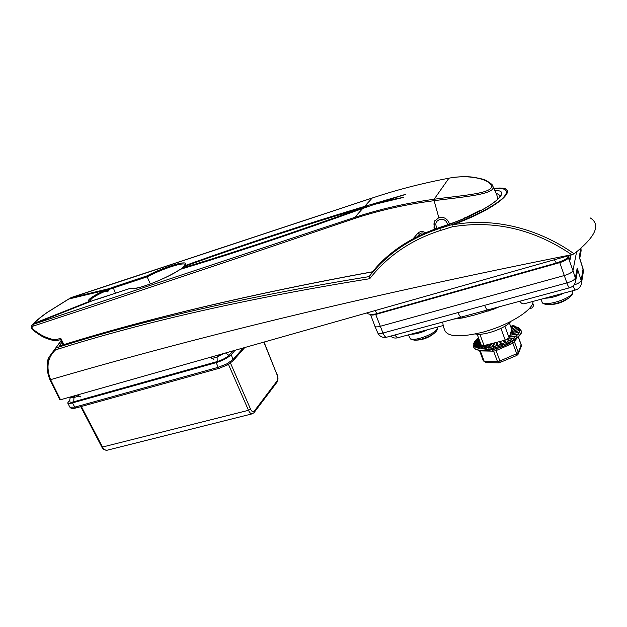 <?xml version="1.0" encoding="UTF-8"?>
<svg xmlns="http://www.w3.org/2000/svg" width="627" height="627" viewBox="0 0 627 627"><rect width="100%" height="100%" fill="white"/><g stroke="black" fill="none" stroke-linecap="round" stroke-linejoin="round"><path stroke-width="0.94" d="M447.49 224.85C446.933 221.221 444.762 219.325 440.985 219.16C435.922 220.571 434.605 223.604 437.043 228.267M435.522 228.792C433.766 226.269 433.5 223.659 434.723 220.963L435.224 220.124M479.859 334.246L484.075 345.548L481.191 345.007L477.155 334.207M504.892 326.244L509.132 337.859L505.237 340.147L500.926 328.383M509.586 336.378L516.397 336.041L517.306 334.199L516.828 336.166L509.555 336.487L515.245 336.197L514.054 338.337L509.132 337.859L511.734 329.402L509.39 322.96M505.237 340.147L484.075 345.548M570.499 296.61L568.94 297.896C562.631 301.916 555.773 304.158 548.374 304.612L546.579 304.526M435.89 331.746L434.636 332.913C428.837 337.067 422.426 339.489 415.387 340.179L413.867 340.147M442.921 325.601L445.084 330.985C448.524 336.903 460.751 337.389 481.755 332.443C507.752 325.915 533.804 309.887 532.95 301.422M493.504 308.343L493.755 309.158L475.117 314.872L462.891 317.905L453.682 319.096M442.764 322.043L443.156 325.538M570.993 255.04L569.935 260.181L568.65 256.678M370.479 314.315L370.51 314.464C371.074 315.256 372.806 315.256 375.706 314.464L382.972 333.023L484.663 305.318C485.831 308.304 486.85 309.824 487.735 309.903L487.877 309.863M484.663 305.318L566.871 282.918L559.778 262.619L375.706 314.464M559.778 262.619C564.637 261.091 567.498 259.468 568.352 257.768L568.564 256.764M532.707 303.053L533.608 305.608L532.331 307.849L528.906 308.97M510.84 321.424C506.044 328.203 483.292 336.19 475.329 333.948M568.352 257.768L572.968 270.605C572.137 272.361 569.292 273.991 564.441 275.496L380.119 326.322C377.266 327.082 375.534 327.067 374.915 326.267L370.51 314.464M458.047 312.567C459.23 315.506 460.296 317.003 461.245 317.058L569.528 287.809C568.877 287.66 567.991 286.037 566.871 282.918C571.769 281.499 574.606 279.869 575.374 278.012L572.968 270.605L576.574 251.929M573.149 285.818C574.152 288.498 574.935 289.893 575.5 290.003L524.25 303.758C522.612 304.071 521.108 303.233 519.744 301.25M374.915 326.267L377.775 332.953C378.3 333.799 380.033 333.823 382.972 333.023C384.186 335.845 385.362 337.255 386.498 337.24L386.694 337.193M573.909 285.011C578.188 283.623 580.618 282.119 581.19 280.496L583.071 268.873L579.701 258.191M377.775 332.945C379.625 336.503 382.541 337.937 386.498 337.24L461.401 317.011M482.022 311.572L485.439 310.545L482.022 311.572M575.586 289.972L575.5 290.003C578.933 288.914 580.923 286.657 581.48 283.216L581.19 280.496L577.185 268.121L575.374 278.012L575.664 280.912L577.255 272.149L577.185 268.121L576.291 277.463M583.071 268.873L583.361 271.828L583.079 269.187L579.23 256.976L580.798 248.433M457.788 317.991L458.266 318.735M440.961 227.045L440.859 227.021C458.603 221.323 473.918 214.732 486.795 207.255C499.147 199.731 500.503 195.945 500.134 195.538L496.161 193.085M440.859 227.021L440.742 227.115C410.724 237.406 387.988 252.336 372.524 271.906L372.548 271.883M372.571 271.852C250.682 294.141 146.624 318.767 60.404 345.712L58.562 347.146C144.923 319.731 248.449 296.226 369.131 276.617L369.138 276.601C387.078 253.888 410.693 237.805 439.982 228.346L451.957 224.615C475.235 215.876 491.936 207.294 502.062 198.877C509.869 191.164 507.219 187.685 494.1 188.437M372.524 271.906L369.138 276.601M590.36 217.984C601.058 224.732 595.65 236.677 574.128 253.825L571.753 254.687C350.759 298.828 186.007 340.155 50.583 379.664L60.513 399.76L572.153 254.719M60.513 399.76L59.839 399.673M571.753 254.687C534.133 229.145 494.288 219.858 452.224 226.825L452.043 224.983C492.767 216.958 538.131 228.236 574.128 253.825M494.052 188.335L496.843 188.163C523.263 186.07 497.736 208.752 452.043 224.983L452.224 226.825L440.232 230.548C411.022 239.945 387.517 255.996 369.711 278.717C248.668 298.201 144.868 321.635 58.319 349.012L55.56 349.866C47.636 357.319 45.936 367.163 50.458 379.39L50.583 379.664M50.458 379.39L49.909 379.586C46.602 371.639 46.32 364.115 49.078 357.006L61.148 340.618M369.711 278.717L369.131 276.617M61.211 340.743L55.811 348.001L55.56 349.866L55.325 348.314L58.562 347.146L58.319 349.012M49.972 379.735L50.575 379.672M449.371 224.192L448.971 222.624C446.879 218.337 443.493 216.691 438.814 217.671L434.433 221.3L434.009 227.452L434.824 229.035M497.995 199.025L496.568 194.174L492.391 185.373C498.904 194.339 463.306 196.768 434.15 200.679L433.853 200.718C406.202 204.3 379.797 210.21 354.639 218.455C230.595 260.605 123.347 296.516 32.894 326.181C31.867 326.824 31.805 327.725 32.722 328.893C39.235 334.606 46.508 338.243 54.549 339.803L56.062 339.732L57.653 340.61M462.804 219.042L479.404 210.68L479.318 211.37L476.645 212.757M105.532 291.022L107.436 291.022L109.239 289.118L107.679 291.908L104.928 291.351L104.685 290.45L68.586 299.055L47.135 312.465M69.918 298.742L70.632 297.888L109.035 288.663L109.239 289.118M32.722 328.893L32.549 329.708C31.24 328.509 31.021 327.043 31.906 325.327L33.168 324.363L354.717 217.397C379.938 209.128 406.406 203.077 434.119 199.261L434.425 199.221C458.361 195.789 487.853 194.033 491.176 187.692C494.201 180.952 471.841 173.593 448.932 178.193L448.642 178.248C421.634 183.39 396.099 190.012 372.023 198.108L70.42 297.958M32.643 324.551L34.07 323.36L90.335 301.031C84.52 301.705 93.188 295.435 104.725 290.45L105.587 290.763L104.928 290.395M146.82 275.943L147.126 276.836L108.879 289.494L109.035 288.663L113.087 287.19L146.82 275.943C166.421 265.699 191.47 258.755 184.785 265.691C242.61 244.851 302.527 225.101 364.546 206.432L405.912 194.252L384.688 201.001L403.443 197.356L374.288 204.433L362.712 208.485L354.717 217.397L354.639 218.455M374.327 204.402L362.712 208.485C293.82 233.283 233.001 253.567 180.255 269.351C167.072 278.631 133.026 291.555 130.933 288.146L92.945 300.529L33.372 324.135L32.894 326.181M56.062 339.732L60.748 338.251L63.844 344.607M413.169 238.691L417.723 233.377C419.996 231.191 422.582 230.971 425.474 232.719M184.542 265.84L185.255 264.719C184.565 261.569 163.145 268.45 147.126 276.836L150.37 283.968M419.541 234.09L417.41 236.473L419.541 234.083L417.723 233.377M363.778 207.412L363.636 207.459C301.603 226.088 241.661 245.823 183.797 266.663L181.987 268.121C234.537 252.375 295.09 232.155 363.629 207.459L363.723 208.109M401.499 197.905L390.213 200.452M404.141 194.903L393.646 198.156M380.879 202.49L378.653 203.266M405.254 194.511L384.053 201.189M70.412 298.632L71.494 297.464M54.549 339.803L55.341 340.814M60.748 338.251L60.756 339.638M363.652 207.451L368.88 206.275M375.173 203.414L375.134 204.065M384.688 201.001L380.644 202.646M374.288 204.433L402.753 197.568M464.756 217.726L464.866 218.172M109.451 289.478L105.422 290.536M106.935 291.171L105.587 290.756L104.928 291.351L105.485 290.897M91.228 301.195L90.335 301.031L90.766 301.375M130.933 288.146L131.85 288.279C130.988 288.193 133.096 289.713 145.785 285.591C159.203 280.865 170.638 275.48 180.09 269.438L180.004 269.524M217.765 356.324L222.859 353.738L217.765 356.324M73.132 396.429L74.778 396.781L73.132 396.429M72.121 396.468C70.961 397.745 71.572 398.09 73.97 397.502L78.399 396.248L73.97 397.502C71.572 398.09 70.961 397.745 72.121 396.468M69.926 401.829L69.934 401.852C70.271 402.416 71.541 402.393 73.735 401.797L217.185 361.567L217.107 357.037L211.628 358.581L217.107 357.037L224.348 353.315L217.107 357.037L217.185 361.567C222.366 359.929 226.269 357.86 228.894 355.352L232.93 350.885M69.597 400.089L67.692 402.973L69.918 407.205L74.746 407.15L218.243 367.32L226.95 363.801L233.15 359.381L243.252 347.954M252.493 413.749L252.25 413.812C250.816 413.82 249.57 412.652 248.496 410.301L228.455 364.365M81.338 406.484L102.616 447.208C103.769 449.363 105.211 450.382 106.927 450.272L107.217 450.202M235.141 350.258L231.128 354.725L233.15 359.381L232.899 360.995M227.021 365.094L219.317 368.268L218.243 367.32L216.19 362.649L72.513 402.895L74.746 407.15L76.008 407.958M67.692 402.973C68.265 403.663 69.871 403.639 72.513 402.895M216.19 362.649C222.781 360.556 227.758 357.915 231.128 354.725M480.791 343.925L474.412 346.613L476.073 346.896L474.106 346.95L474.772 345.853L480.635 343.502L474.757 345.838L473.369 345.579L474.216 344.489L480.258 342.499L474.216 344.466L473.471 343.925L474.459 342.875L479.874 341.472M511.687 329.277L515.794 327.145L518.498 327.764L517.651 327.945L519.854 328.901L518.795 329.089L520.379 330.366L519.132 330.547L520.042 332.106L510.488 334.073L518.639 332.271L518.85 334.066L509.939 335.233L517.432 334.097M508.889 338.024L512.455 338.267L510.621 340.485L506.279 339.591L509.069 340.304L506.671 342.538L502.744 340.782L505.213 342.232L502.337 344.411L501.091 343.957L499.476 341.613L501.036 343.972L497.799 346.033L496.749 345.446L496.631 342.389L496.686 345.461L493.237 347.334L492.407 346.629L493.904 343.134L492.344 346.645L488.817 348.283L488.229 347.46L491.223 343.721L488.174 347.468L484.702 348.824L484.389 347.914L488.245 344.482L484.334 347.914L481.066 348.957L481.011 347.969L484.702 345.383M483.017 345.438L478.244 348.322L480.933 347.961L478.017 348.683L478.221 347.624L475.674 348.001L476.12 346.911L481.027 344.56M511.326 330.719L514.077 329.512M479.616 340.79L474.725 341.809L474.482 342.836L474.286 342.224M474.467 341.974L475.493 341.072L479.443 340.336M479.443 340.32L475.517 341.041L476.199 339.952L475.587 340.532M476.23 339.92L478.934 338.964M478.566 337.969L477.319 339.089L478.926 338.933L477.296 339.113L478.338 338.118M510.676 326.495L513.278 326.573M514.728 326.651L513.192 326.698L511.209 327.952L513.231 326.706L516.131 326.926M518.443 327.733L515.762 327.137L512.079 329.026M482.257 345.305L478.221 347.624L482.265 345.305M506.632 339.395L510.284 340.289L512.502 338.243L508.905 338.008M519.14 332.145L519.579 332.051L519.132 330.562L510.817 332.992L519.838 330.413L518.811 329.128L510.942 331.973M518.811 329.128L510.95 331.949L518.772 329.097M521.131 346.582L521.186 344.975L518.364 337.216M518.263 354.083L518.317 352.452L521.202 344.717L518.451 337.13M499.116 362.915L497.47 361.544L493.614 351.167L480.306 350.901L484.138 361.136L485.776 362.484M516.123 339.231L514.532 342.052L512.917 343.251L496.09 350.587L493.614 351.167L491.858 349.788M516.914 355.399L516.719 353.659L518.317 352.452L514.532 342.052L514.61 340.367M500.174 362.704L499.938 360.98L516.719 353.659L512.33 341.856M483.307 360.611L484.138 361.136L497.47 361.544L499.938 360.98L496.09 350.587L496.129 348.737M519.25 328.956L517.69 327.968L511.318 330.742M510.966 331.895L512.572 331.322M514.336 330.719L519.854 328.901M519.18 330.531L513.199 332.263M519.634 330.421L520.379 330.366M518.694 332.2L514.156 333.219M517.73 334.066L518.396 333.979L518.631 332.294L510.276 334.144M509.963 335.155L515.566 334.371M514.054 338.337L513.662 338.172L515.214 336.221L509.547 336.519M503.348 340.626L506.389 342.303L509.03 340.328L506.216 339.622M500.119 341.449L502.133 344.145L505.174 342.256L502.674 340.798M497.321 342.162L497.673 345.736L500.989 343.996L499.429 341.629M494.711 342.828L493.183 347.013L496.639 345.477L496.584 342.35M492.101 343.494L488.841 347.938L492.305 346.653L493.904 343.04M489.303 344.207L484.804 348.471L488.135 347.476L491.176 343.729M486.058 345.038L481.23 348.596L484.295 347.922L488.19 344.497M481.191 345.007L475.94 347.648L478.158 347.617L482.234 345.297M480.407 342.906L473.691 345.265L474.905 346.096L474.106 346.95M480.031 341.895L473.8 343.643L474.278 344.756L473.369 345.579M479.138 339.497L476.418 339.842L475.532 341.025L479.436 340.304M511.593 326.463L510.691 326.542M511.193 327.913L512.11 327.333M516.389 326.98L513.262 326.706L511.217 327.992M518.027 327.803L515.817 327.161L511.695 329.3M517.573 327.984L512.212 330.296M519.132 330.586L514.986 331.761M518.772 332.224L520.042 332.106M510.488 334.073L516.115 332.819M517.353 334.144L518.85 334.066M515.214 336.221L516.828 336.166M515.41 336.111L509.571 336.433L515.316 336.143M512.698 338.18L509.006 337.945L512.612 338.188M509.03 340.328L510.621 340.485M506.436 339.505L507.901 339.865M503.019 340.712L506.671 342.538M499.774 341.535L502.337 344.411M496.952 342.256L497.172 345.469L497.799 346.033M494.311 342.93L492.83 346.684L493.237 347.334M491.646 343.612L488.629 347.546L488.817 348.283M488.762 344.348L484.749 348.032L484.702 348.824M485.376 345.211L481.324 348.118L481.066 348.957M482.625 345.375L478.487 347.813L478.017 348.683M481.105 344.772L476.316 347.131L475.674 348.001M480.705 343.706L474.905 346.096M480.329 342.703L474.278 344.756M479.945 341.676L474.459 343.157L473.471 343.925M479.53 340.555L474.435 342.013M479.036 339.223L476.199 339.952M515.621 327.216L514.156 327.984M518.09 327.772L518.498 327.764M210.594 357.218L213.878 359.569M77.286 395.002L80.922 397.048M541.924 301.681L541.971 301.814C543.405 307.865 575.124 297.417 572.412 291.72L572.13 290.904M563.775 293.146C557.058 296.399 550.741 298.091 544.824 298.233M437.332 327.286C438.14 328.689 437.246 330.562 434.636 332.913C429.095 337.663 422.684 340.085 415.387 340.179L410.771 339.144L409.682 337.734L410.27 338.462C414.455 342.381 439.911 331.871 437.332 327.286L437.27 327.114M427.716 329.684C421.234 332.788 415.607 334.301 410.842 334.215M499.319 306.768L493.755 309.158M580.915 248.323L580.963 251.686M575.476 281.931L575.664 280.912C575.061 284.407 573.015 286.704 569.528 287.809L569.629 287.777M583.22 272.667L581.315 284.149M397.542 337.788L394.602 335.053M461.887 316.878L462.891 317.905M487.978 309.832L488.3 311.055M60.85 345.579L59.181 346.096L61.932 342.24M495.056 190.428C516.726 190.357 482.39 214.528 440.742 227.115L439.982 228.346L440.232 230.548M63.006 344.403L62.567 344.999M554.299 259.774L556.314 263.042L377.595 313.422M374.68 310.694L377.423 313.469C372.736 314.848 369.115 314.691 366.56 312.998M183.907 266.624L182.81 267.447M438.814 217.671L434.268 201.196L434.425 199.221M68.845 299.001L47.558 312.27C41.617 316.431 37.126 320.131 34.07 323.36L34.093 323.838M104.928 291.351C99.34 293.844 94.99 296.195 91.895 298.405L89.606 300.944M372.226 198.038L364.546 206.432L364.428 207.2M113.087 287.19L115.384 293.256M448.932 178.193L434.119 199.261L433.853 200.718M108.879 289.494L105.234 290.426M492.391 185.373C492.83 185.012 490.972 183.523 486.842 180.897C485.063 179.541 479.82 178.225 471.104 176.947C464.137 176.414 456.762 176.814 448.979 178.139L449.026 178.178M419.588 234.036L419.541 234.083C420.874 232.883 422.386 232.633 424.079 233.322M63.202 343.369L62.535 343.337M181.485 268.967L181.987 268.121L181.806 268.865M184.307 266.467L184.785 265.691L184.746 266.31M90.225 301.587L90.217 301.078M33.411 324.128L92.929 300.537M107.679 291.908L107.436 291.022M73.735 401.797L73.97 397.502L73.735 401.797M228.894 355.352L225.501 352.985L228.894 355.352M71.454 396.773L71.454 396.773C70.02 397.471 69.519 399.172 69.95 401.883C69.519 399.172 70.02 397.471 71.454 396.773M244.781 347.523L233.025 360.854L227.17 365.086L226.95 363.801M70.506 407.911L70.42 407.84C73.79 409.086 72.661 408.467 75.93 407.981L219.387 368.253M254.021 412.684L252.258 413.812L106.927 450.272C103.917 449.833 102.248 448.807 101.919 447.184L248.496 410.301L250.557 409.157C251.819 411.649 253.026 412.347 254.186 411.249L277.165 380.832C277.973 379.351 277.918 377.289 276.985 374.632L263.865 342.115M230.485 363.064L250.557 409.157M276.993 382.196L277.165 380.832M276.985 374.632L264.038 342.06M277.071 374.374C278.263 377.407 278.27 379.97 277.087 382.078L254.115 412.558L254.186 411.249M474.177 342.397L473.448 346.903L474.474 348.283C481.607 355.815 525.426 338.964 520.896 330.374L520.919 330.445C523.388 333.172 518.396 338.086 505.95 345.187C491.474 351.026 481.113 352.256 474.858 348.871L474.498 348.346C481.63 355.885 525.45 339.035 520.919 330.445L520.896 330.366M510.684 342.82C504.132 346.378 497.156 348.839 489.765 350.195M505.174 342.256L505.668 342.193M500.989 343.996L501.514 343.957M496.639 345.477L497.172 345.469M492.305 346.653L492.83 346.684M488.135 347.476L488.629 347.546M484.295 347.922L484.749 348.032M484.679 345.391L481.324 348.118M476.073 346.896L481.019 344.544L476.316 347.131M479.867 341.464L474.459 343.157M515.817 327.161L516.311 326.973L515.284 326.738M521.053 344.536L521.225 346.331L518.364 353.816L516.954 355.384L498.951 362.908L485.619 362.477L483.315 360.791L479.514 350.634M517.69 327.968L518.192 327.803M517.306 334.199L509.931 335.257M512.424 338.29L508.858 338.047M480.933 347.961L484.632 345.406M474.749 345.822L480.627 343.486M474.208 344.458L480.251 342.483M474.482 342.836L479.867 341.449M74.041 396.954L72.889 396.248M572.412 291.72C573.352 293.154 572.192 295.215 568.94 297.896C562.858 302.473 556 304.714 548.374 304.612C544.197 304.314 542.073 303.405 542.002 301.9L541.062 299.244M409.682 337.734L408.545 334.834M580.97 248.284L581.119 250.816L579.756 258.363M390.613 336.135C392.58 337.835 394.83 338.4 397.369 337.835L443.218 325.523M377.125 266.514C392.8 249.162 414.032 236.003 440.812 227.037M49.078 357.006C46.21 361.967 46.469 369.499 49.87 379.609L59.831 399.775M60.654 345.595C146.828 318.657 250.824 294.047 372.642 271.757M569.731 255.401C566.377 258.912 566.236 259.547 556.314 263.042M46.923 312.614C41.068 316.706 36.491 320.468 33.192 323.9M434.95 220.547L434.433 221.3M372.14 198.038L374.366 197.309M372.093 198.054L71.368 297.488M32.549 329.708C40.865 336.323 45.089 338.611 55.074 340.837L60.709 339.685M60.631 339.528L63.217 344.795M183.86 266.624C241.716 245.792 301.658 226.057 363.691 207.419M364.467 207.192L363.723 207.412M180.372 269.296C233.087 253.527 293.875 233.244 362.727 208.462M69.981 298.303L69.691 298.797M104.764 290.411L68.743 299.001M478.056 212.051L479.553 211.275M184.448 265.942L184.275 266.475M90.554 300.952L89.637 301.046M182.731 267.51L181.854 268.191M93.133 300.474L96.48 299.494M96.519 299.479L131.043 288.091M101.919 447.184L80.734 406.649M520.896 330.374L519.031 328.086M474.764 341.535L475.446 340.696M476.716 339.395L477.343 338.831M510.668 326.479L511.162 326.463M498.92 347.891L501.451 347.013M517.455 334.089L518.184 334.066M515.433 336.111L516.107 336.135M512.737 338.18L513.247 338.251M478.55 337.929L477.508 338.69M510.629 326.377C509.539 326.738 519.07 323.595 510.637 326.393M518.137 327.811L517.604 327.929"/></g></svg>

